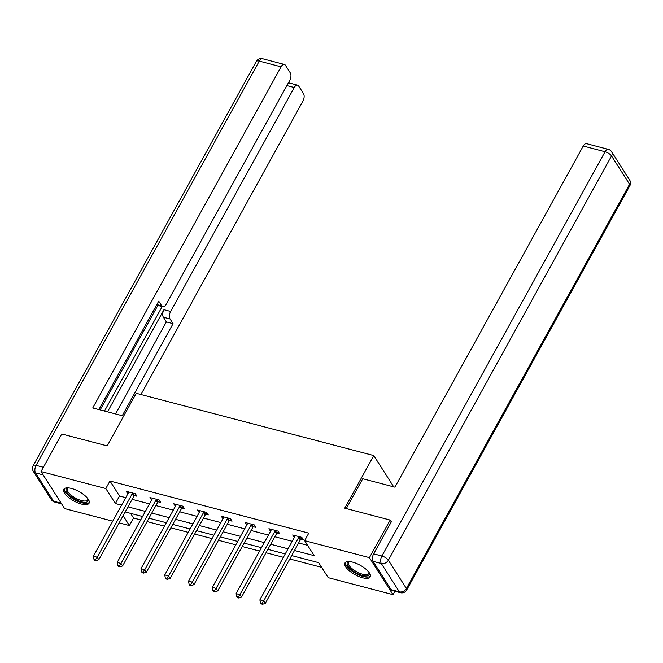<?xml version="1.0" encoding="UTF-8"?>
<svg xmlns="http://www.w3.org/2000/svg" width="663" height="663" viewBox="0 0 663 663"><rect width="100%" height="100%" fill="white"/><g stroke="black" fill="none" stroke-linecap="round" stroke-linejoin="round"><path stroke-width="0.99" d="M71.471 488.457A14.42 5.362 28.9 0 1 84.632 495.369A14.42 5.362 28.9 0 1 89.066 503.225A14.42 5.362 28.9 0 1 81.416 504.062A14.42 5.362 28.9 0 1 68.256 497.151A14.42 5.362 28.9 0 1 63.814 489.286A14.42 5.362 28.9 0 1 71.471 488.457M352.608 562.149A14.42 5.362 28.9 0 1 365.777 569.061A14.42 5.362 28.9 0 1 370.211 576.926A14.42 5.362 28.9 0 1 362.553 577.755A14.42 5.362 28.9 0 1 349.393 570.843A14.42 5.362 28.9 0 1 344.959 562.978A14.42 5.362 28.9 0 1 352.608 562.149M394.891 591.239L393.002 594.653L328.21 577.664L318.646 562.663L291.662 555.586M130.561 513.361L133.545 518.035L140.672 519.908M147.078 521.582L164.457 526.14M170.863 527.823L188.242 532.372M194.649 534.055L212.019 538.613M218.434 540.287L235.804 544.845M242.219 546.527L259.589 551.077M266.004 552.76L283.374 557.31M289.789 558.992L321.63 567.337M133.545 518.035L129.393 525.552L119.149 522.867M112.735 521.184L64.601 508.571L41.023 471.559L105.815 488.54L115.379 503.548L121.578 505.173M41.023 471.559L61.758 433.983L107.199 445.892L136.23 393.292L373.766 455.564L393.706 486.857M294.48 550.497L314.187 555.66L304.632 540.66L308.776 533.143L109.967 481.023L119.522 496.032L125.73 497.656M132.136 499.338L149.515 503.888M155.921 505.571L173.292 510.129M179.706 511.803L197.077 516.361M203.491 518.043L220.862 522.593M227.276 524.276L244.647 528.834M251.053 530.508L268.432 535.066M274.838 536.748L292.217 541.298M298.623 542.98L307.607 545.334M300.936 539.21L303.405 539.856L301.806 537.353L292.665 534.958L294.322 537.478M277.151 532.977L279.62 533.624L278.029 531.121L268.88 528.726L270.545 531.245M253.365 526.745L255.835 527.392L254.244 524.889L245.095 522.485L246.76 525.005M229.58 520.505L232.05 521.151L230.459 518.657L221.309 516.253L222.975 518.773M205.795 514.273L208.265 514.919L206.674 512.416L197.524 510.021L199.19 512.54M182.018 508.04L184.48 508.687L182.889 506.184L173.739 503.789L175.405 506.308M158.233 501.8L160.695 502.446L159.103 499.952L149.954 497.548L151.62 500.068M134.448 495.568L136.918 496.214L135.318 493.711L126.169 491.316L127.835 493.836M373.766 455.564L344.735 508.156L390.167 520.074L391.303 521.864M390.167 520.074L369.424 557.641L393.002 594.653M109.967 481.023L105.815 488.54M304.632 540.66L369.424 557.641M127.992 506.855L145.363 511.405M151.769 513.087L169.148 517.637M175.554 519.32L192.933 523.878M199.339 525.552L216.718 530.11M223.124 531.792L240.503 536.342M246.909 538.024L264.28 542.583M270.695 544.257L288.065 548.815M123.111 515.69L129.393 525.552M285.256 553.912L267.877 549.354M261.471 547.671L244.1 543.121M237.686 541.439L220.315 536.889M213.9 535.207L196.53 530.649M190.115 528.975L172.745 524.416M166.33 522.734L148.96 518.184M142.553 516.502L125.174 511.944M119.522 496.032L115.379 503.548M295.076 535.969L294.256 537.461M271.291 529.737L270.471 531.229M247.506 523.505L246.686 524.988M223.721 517.264L222.901 518.756M199.944 511.032L199.115 512.524M176.159 504.8L175.33 506.283M152.374 498.559L151.554 500.051M128.589 492.327L127.768 493.819M299.344 536.707L299.129 536.906A1.848 1.417 -32.5 0 0 298.706 537.436L263.7 600.86L259.888 599.858L294.902 536.442A1.848 1.417 -32.5 0 0 295.101 535.853L295.126 535.605M302.229 538.008L300.72 539.409A1.848 1.417 -32.5 0 0 300.306 539.939L265.291 603.363L263.7 600.86L261.96 603.264L260.435 602.866L261.073 603.86L262.598 604.266L261.96 603.264M262.598 604.266L265.291 603.363M259.888 599.858L260.435 602.866M369.109 572.534A12.481 4.641 28.9 0 1 369.158 572.65A12.481 4.641 28.9 0 1 367.12 575.948A12.481 4.641 28.9 0 1 351.655 569.923A12.481 4.641 28.9 0 1 349.128 561.594A12.481 4.641 28.9 0 1 349.26 561.569M349.509 561.594A11.553 4.293 -151.1 0 0 348.547 562.415A11.553 4.293 -151.1 0 0 354.39 570.42A11.553 4.293 -151.1 0 0 366.879 574.664A11.553 4.293 -151.1 0 0 368.777 573.586A11.553 4.293 -151.1 0 0 368.959 572.326M345.506 562.348A14.329 5.321 -151.1 0 0 353.561 572.152A14.329 5.321 -151.1 0 0 368.429 577.009A14.329 5.321 -151.1 0 0 370.46 576.122M87.972 498.833A12.481 4.641 28.9 0 1 88.013 498.957A12.481 4.641 28.9 0 1 85.975 502.247A12.481 4.641 28.9 0 1 70.51 496.231A12.481 4.641 28.9 0 1 67.991 487.902A12.481 4.641 28.9 0 1 68.115 487.877M68.372 487.893A11.553 4.293 -151.1 0 0 67.402 488.714A11.553 4.293 -151.1 0 0 73.245 496.728A11.553 4.293 -151.1 0 0 85.734 500.963A11.553 4.293 -151.1 0 0 87.64 499.885A11.553 4.293 -151.1 0 0 87.814 498.634M64.361 488.648A14.329 5.321 -151.1 0 0 72.416 498.46A14.329 5.321 -151.1 0 0 87.292 503.316A14.329 5.321 -151.1 0 0 89.314 502.43M346.285 508.571L362.752 478.744L394.924 487.172L583.241 146.026A5.544 2.901 -75.3 0 1 586.564 143.664L608.369 149.374A5.544 2.901 104.7 0 0 605.046 151.744L583.241 146.026M373.07 561.362L391.104 589.672L399.341 591.827L381.3 563.517L373.07 561.362A5.544 2.901 -75.3 0 1 373.65 553.854L391.485 521.541L391.029 521.416M400.419 592.689A5.544 5.544 0 0 0 406.684 590.004A5.544 2.064 -151.1 0 0 406.402 588.52L629.568 184.248L611.535 155.946L388.369 560.21L406.402 588.52A5.544 4.251 -32.5 0 1 399.341 591.827A5.544 2.901 104.7 0 0 400.419 592.689L392.189 590.526A5.544 2.901 -75.3 0 1 391.104 589.672M123.658 416.066L92.737 407.96L281.062 66.814L259.258 61.104L36.092 465.368L43.385 467.282M107.539 411.847L163.935 309.687L170.64 311.444L294.256 87.524L286.88 85.585M170.64 311.444A5.544 2.901 104.7 0 0 170.068 318.961L163.355 317.196A5.544 2.901 -75.3 0 1 163.935 309.687M122.249 415.701L173.06 323.66L170.068 318.961M140.954 394.535L302.925 101.124A5.544 2.901 104.7 0 0 303.497 93.616L298.657 86.016A5.544 2.901 104.7 0 0 297.571 85.154A5.544 2.901 104.7 0 0 294.256 87.524M156.833 304.574L161.714 305.85A5.544 2.901 104.7 0 0 162.8 306.712A5.544 2.901 104.7 0 0 166.115 304.342L289.731 80.422A5.544 2.901 104.7 0 0 290.311 72.913L285.463 65.305A5.544 2.901 104.7 0 0 284.386 64.452A5.544 2.901 104.7 0 0 281.062 66.814M288.463 82.767L297.571 85.154M161.714 305.85L158.722 301.151L98.87 409.568M104.489 411.043L162.178 306.546M157.852 305.411L100.163 409.908M115.544 413.944L166.355 321.903L163.355 317.196M166.355 321.903L173.06 323.66M275.559 530.475L275.344 530.673A1.848 1.417 -32.5 0 0 274.93 531.204L239.915 594.628L236.103 593.625L271.117 530.201A1.848 1.417 -32.5 0 0 271.316 529.613L271.349 529.372M278.443 531.776L276.935 533.176A1.848 1.417 -32.5 0 0 276.521 533.707L241.506 597.123L239.915 594.628L238.174 597.031L236.65 596.625L237.288 597.628L238.813 598.026L238.174 597.031M238.813 598.026L241.506 597.123M236.103 593.625L236.65 596.625M251.774 524.242L251.559 524.441A1.848 1.417 -32.5 0 0 251.144 524.972L216.13 588.388L212.317 587.393L247.332 523.969A1.848 1.417 -32.5 0 0 247.531 523.38L247.564 523.14M254.658 525.544L253.158 526.936A1.848 1.417 -32.5 0 0 252.736 527.466L217.729 590.89L216.13 588.388L214.389 590.791L212.864 590.393L213.503 591.396L215.027 591.794L214.389 590.791M215.027 591.794L217.729 590.89M212.317 587.393L212.864 590.393M227.989 518.002L227.774 518.201A1.848 1.417 -32.5 0 0 227.359 518.731L192.345 582.155L188.532 581.153L223.547 517.737A1.848 1.417 -32.5 0 0 223.746 517.148L223.779 516.9M230.873 519.303L229.373 520.704A1.848 1.417 -32.5 0 0 228.95 521.234L193.944 584.658L192.345 582.155L190.604 584.559L189.079 584.161L189.717 585.164L191.242 585.562L190.604 584.559M191.242 585.562L193.944 584.658M188.532 581.153L189.079 584.161M204.204 511.77L203.997 511.969A1.848 1.417 -32.5 0 0 203.574 512.499L168.568 575.923L164.756 574.92L199.762 511.505A1.848 1.417 -32.5 0 0 199.961 510.908L199.994 510.667M207.088 513.071L205.588 514.471A1.848 1.417 -32.5 0 0 205.165 515.002L170.159 578.418L168.568 575.923L166.819 578.327L165.294 577.929L165.932 578.923L167.457 579.321L166.819 578.327M167.457 579.321L170.159 578.418M164.756 574.92L165.294 577.929M180.419 505.537L180.212 505.736A1.848 1.417 -32.5 0 0 179.789 506.267L144.783 569.683L140.97 568.688L175.977 505.264A1.848 1.417 -32.5 0 0 176.176 504.676L176.209 504.435M183.303 506.839L181.803 508.231A1.848 1.417 -32.5 0 0 181.38 508.77L146.374 572.186L144.783 569.683L143.034 572.086L141.509 571.688L142.147 572.691L143.672 573.089L143.034 572.086M143.672 573.089L146.374 572.186M140.97 568.688L141.509 571.688M156.634 499.305L156.427 499.496A1.848 1.417 -32.5 0 0 156.004 500.035L120.998 563.451L117.185 562.456L152.192 499.032A1.848 1.417 -32.5 0 0 152.391 498.443L152.424 498.195M159.518 500.606L158.018 501.999A1.848 1.417 -32.5 0 0 157.595 502.529L122.589 565.953L120.998 563.451L119.249 565.854L117.724 565.456L118.362 566.459L119.887 566.857L119.249 565.854M119.887 566.857L122.589 565.953M117.185 562.456L117.724 565.456M132.849 493.065L132.641 493.264A1.848 1.417 -32.5 0 0 132.219 493.794L97.212 557.218L93.4 556.216L128.407 492.8A1.848 1.417 -32.5 0 0 128.605 492.211L128.639 491.963M135.741 494.366L134.233 495.767A1.848 1.417 -32.5 0 0 133.818 496.297L98.804 559.721L97.212 557.218L95.464 559.622L93.939 559.224L94.577 560.218L96.102 560.625L95.464 559.622M96.102 560.625L98.804 559.721M93.4 556.216L93.939 559.224M299.129 536.906L300.72 539.409M298.706 537.436L300.306 539.939M373.65 553.854L381.88 556.008L605.046 151.744A5.544 2.064 -151.1 0 1 611.535 155.946A5.544 4.251 -32.5 0 0 611.634 151.761L629.676 180.071A5.544 4.251 147.5 0 1 629.568 184.248A5.544 2.064 -151.1 0 1 629.85 185.731A5.544 5.544 0 0 0 629.676 180.071M381.88 556.008A5.544 2.901 104.7 0 0 381.3 563.517A5.544 4.251 147.5 0 0 388.369 560.21A5.544 2.064 -151.1 0 0 381.88 556.008M43.136 474.874L35.52 472.876L53.554 501.187L61.17 503.184M262.581 58.734A5.544 5.544 0 0 0 256.316 61.419A5.544 2.064 -151.1 0 1 259.258 61.104A5.544 2.901 -75.3 0 1 262.581 58.734L284.386 64.452M54.631 502.04A5.544 2.901 -75.3 0 1 53.554 501.187A5.544 4.251 -32.5 0 1 51.366 499.662A5.544 5.544 0 0 0 54.631 502.04L61.609 503.872M33.15 465.691A5.544 5.544 0 0 0 33.324 471.352A5.544 4.251 147.5 0 0 35.52 472.876A5.544 2.901 -75.3 0 1 36.092 465.368A5.544 2.064 -151.1 0 0 33.15 465.691L256.316 61.419M275.344 530.673L276.935 533.176M274.93 531.204L276.521 533.707M251.559 524.441L253.158 526.936M251.144 524.972L252.736 527.466M227.774 518.201L229.373 520.704M227.359 518.731L228.95 521.234M203.997 511.969L205.588 514.471M203.574 512.499L205.165 515.002M180.212 505.736L181.803 508.231M179.789 506.267L181.38 508.77M156.427 499.496L158.018 501.999M156.004 500.035L157.595 502.529M132.641 493.264L134.233 495.767M132.219 493.794L133.818 496.297M611.634 151.761A5.544 5.544 0 0 0 608.369 149.374M406.684 590.004L629.85 185.731M51.366 499.662L33.324 471.352M162.8 306.712L156.559 305.071"/></g></svg>
